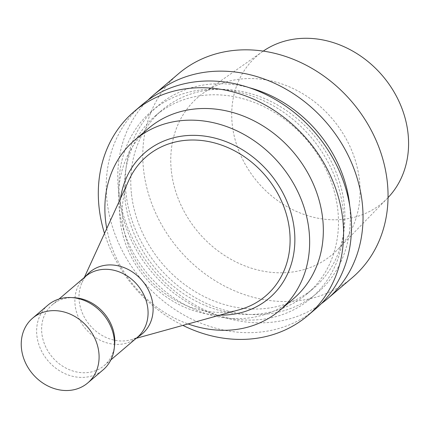 <?xml version="1.0" encoding="UTF-8"?>
<svg xmlns="http://www.w3.org/2000/svg" width="430" height="430" viewBox="0 0 430 430"><rect width="100%" height="100%" fill="white"/><g stroke="black" fill="none" stroke-linecap="round" stroke-linejoin="round"><path stroke-width="0.32" stroke-dasharray="2.15 1.61" d="M263.23 51.116A96.599 82.006 -130.4 0 0 262.719 51.476A96.599 82.006 -130.4 0 0 232.318 125.049A96.599 82.006 -130.4 0 0 294.609 210.587A96.599 82.006 -130.4 0 0 387.618 198.047A96.599 82.006 -130.4 0 0 388.053 197.596M171.398 171.409A103.399 87.784 -130.4 0 0 238.075 262.972A103.399 87.784 -130.4 0 0 337.636 249.55A103.399 87.784 -130.4 0 0 332.234 118.739A103.399 87.784 -130.4 0 0 203.938 92.654A103.399 87.784 -130.4 0 0 171.398 171.409M178.536 73.718A133.956 113.724 -130.4 0 0 143.615 170.151A133.956 113.724 -130.4 0 0 225.304 286.461A133.956 113.724 -130.4 0 0 352.304 277.629M147.941 100.179A133.956 113.724 -130.4 0 0 118.605 191.463A133.956 113.724 -130.4 0 0 196.446 305.719A133.956 113.724 -130.4 0 0 321.323 303.639M249.056 87.634A122.889 104.329 -130.4 0 0 126.097 194.107A122.889 104.329 -130.4 0 0 250.228 314.475A122.889 104.329 -130.4 0 0 349.746 205.798M131.505 194.355A116.944 99.282 -130.4 0 0 202.815 295.894A116.944 99.282 -130.4 0 0 313.69 288.186A116.944 99.282 -130.4 0 0 313.406 134.784A116.944 99.282 -130.4 0 0 161.986 110.166A116.944 99.282 -130.4 0 0 131.505 194.355M125.087 199.821A116.944 99.282 -130.4 0 0 196.402 301.36A116.944 99.282 -130.4 0 0 307.278 293.652A116.944 99.282 -130.4 0 0 306.993 140.25A116.944 99.282 -130.4 0 0 155.574 115.632A116.944 99.282 -130.4 0 0 125.087 199.821M119.685 199.574A122.889 104.329 -130.4 0 0 298.678 307.058A122.889 104.329 -130.4 0 0 275.915 107.296A122.889 104.329 -130.4 0 0 119.685 199.574M141.97 104.877A133.956 113.724 -130.4 0 0 107.048 201.31A133.956 113.724 -130.4 0 0 188.738 317.619A133.956 113.724 -130.4 0 0 315.738 308.788M104.506 233.42A133.956 113.724 -130.4 0 0 182.879 325.392M148.409 128.441A111.843 94.949 -130.4 0 0 119.25 208.958A111.843 94.949 -130.4 0 0 187.453 306.069A111.843 94.949 -130.4 0 0 293.491 298.7M106.753 228.513A111.843 94.949 -130.4 0 0 188.077 323.951M120.545 198.413A95.686 81.232 -130.4 0 0 120.26 221.283A95.686 81.232 -130.4 0 0 219.988 315.109M129.07 179.804A91.703 77.852 -130.4 0 0 122.776 222.391A91.703 77.852 -130.4 0 0 239.709 309.643M87.989 273.824A40.484 34.368 -130.4 0 0 82.028 282.483A40.484 34.368 -130.4 0 0 79.244 301.285A40.484 34.368 -130.4 0 0 130.87 339.802A40.484 34.368 -130.4 0 0 140.368 335.287M85.554 276.425A39.974 33.938 -130.4 0 0 83.769 278.086A39.974 33.938 -130.4 0 0 75.132 305.203A39.974 33.938 -130.4 0 0 98.276 339.254A39.974 33.938 -130.4 0 0 135.488 338.781A39.974 33.938 -130.4 0 0 137.406 337.281M73.981 297.689A39.974 33.938 -130.4 0 0 52.283 304.779A39.974 33.938 -130.4 0 0 41.866 333.556A39.974 33.938 -130.4 0 0 66.241 368.263A39.974 33.938 -130.4 0 0 104.141 365.629A39.974 33.938 -130.4 0 0 114.579 345.333M47.977 305.096A42.527 36.104 -130.4 0 0 36.894 335.706A42.527 36.104 -130.4 0 0 62.828 372.633A42.527 36.104 -130.4 0 0 103.146 369.832M262.719 51.476L203.938 92.654M387.618 198.047L337.636 249.55M307.278 293.652L313.69 288.186M155.574 115.632L161.986 110.166M130.87 339.802L136.176 338.329M82.028 282.483L84.318 277.479M135.488 338.781L136.482 338.071M83.769 278.086L84.624 277.221M104.141 365.629L110.865 359.899M52.283 304.779L59.012 299.049"/><path stroke-width="0.64" d="M21.5 348.827A42.527 36.104 -130.4 0 0 47.434 385.748A42.527 36.104 -130.4 0 0 87.752 382.947A42.527 36.104 -130.4 0 0 87.645 327.165A42.527 36.104 -130.4 0 0 32.583 318.211A42.527 36.104 -130.4 0 0 21.5 348.827M388.053 197.596A96.599 82.006 -130.4 0 0 382.571 75.841A96.599 82.006 -130.4 0 0 263.23 51.116M321.323 303.639A133.956 113.724 -130.4 0 0 327.294 298.947L352.304 277.629A133.956 113.724 -130.4 0 0 351.982 101.91A133.956 113.724 -130.4 0 0 178.536 73.718L153.526 95.03A133.956 113.724 -130.4 0 0 147.941 100.179M327.294 298.947A133.956 113.724 -130.4 0 0 326.967 123.227A133.956 113.724 -130.4 0 0 153.526 95.03M349.746 205.798A122.889 104.329 -130.4 0 0 249.056 87.634M182.879 325.392A133.956 113.724 -130.4 0 0 307.832 315.529L315.738 308.788A133.956 113.724 -130.4 0 0 315.416 133.069A133.956 113.724 -130.4 0 0 141.97 104.877L134.063 111.612A133.956 113.724 -130.4 0 0 99.142 208.045A133.956 113.724 -130.4 0 0 104.506 233.42M307.832 315.529A133.956 113.724 -130.4 0 0 307.509 139.809A133.956 113.724 -130.4 0 0 134.063 111.612M188.077 323.951A111.843 94.949 -130.4 0 0 279.806 310.358L293.491 298.7A111.843 94.949 -130.4 0 0 293.217 151.983A111.843 94.949 -130.4 0 0 148.409 128.441L134.724 140.105A111.843 94.949 -130.4 0 0 105.57 220.617A111.843 94.949 -130.4 0 0 106.753 228.513M279.806 310.358A111.843 94.949 -130.4 0 0 279.538 163.647A111.843 94.949 -130.4 0 0 134.724 140.105M219.988 315.109A95.686 81.232 -130.4 0 0 294.76 235.199A95.686 81.232 -130.4 0 0 211.302 137.261A95.686 81.232 -130.4 0 0 120.545 198.413M136.176 338.329L239.709 309.643A91.703 77.852 -130.4 0 0 265.412 175.676A91.703 77.852 -130.4 0 0 129.07 179.804L84.318 277.479M136.482 338.071L140.368 335.287A40.484 34.368 -130.4 0 0 142.217 280.661A40.484 34.368 -130.4 0 0 87.989 273.824L84.624 277.221M110.865 359.899L137.406 337.281A39.974 33.938 -130.4 0 0 137.31 284.843A39.974 33.938 -130.4 0 0 85.554 276.425L59.012 299.049M87.752 382.947L103.146 369.832A42.527 36.104 -130.4 0 0 114.251 348.236L114.579 345.333A39.974 33.938 -130.4 0 0 73.981 297.689L71.063 297.555A42.527 36.104 -130.4 0 0 47.977 305.096L32.583 318.211M114.251 348.236A42.527 36.104 -130.4 0 0 71.063 297.555"/></g></svg>
